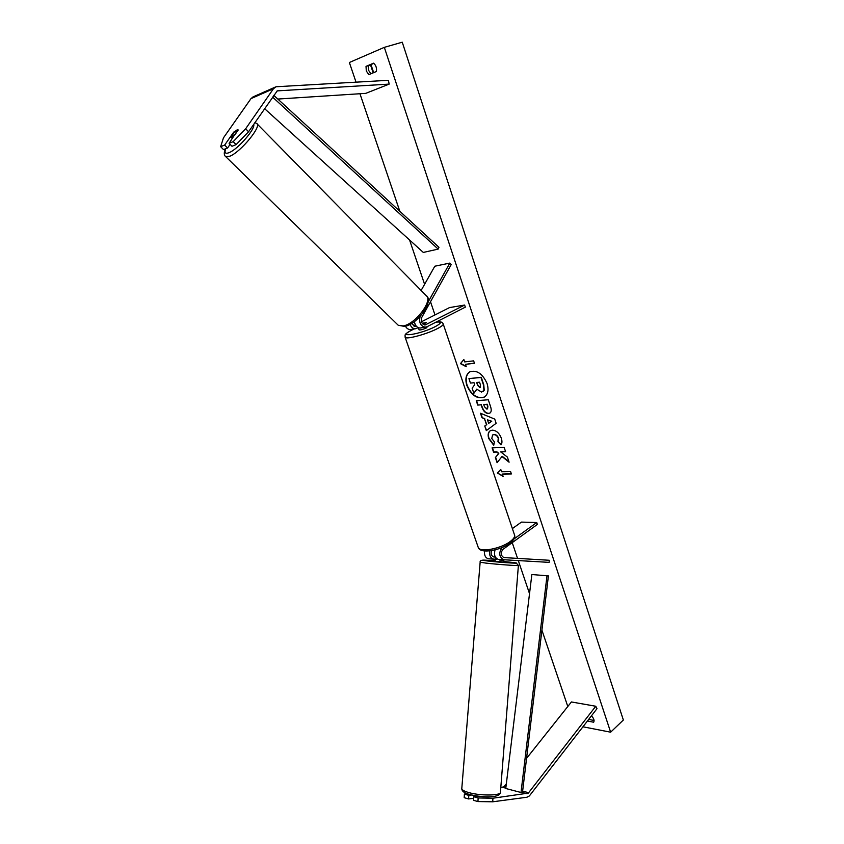 <?xml version="1.0" encoding="UTF-8"?>
<svg xmlns="http://www.w3.org/2000/svg" width="844" height="844" viewBox="0 0 844 844"><rect width="100%" height="100%" fill="white"/><g stroke="black" fill="none" stroke-linecap="round" stroke-linejoin="round"><path stroke-width="1.27" d="M236.098 144.64L233.187 141.655L245.667 128.752L248.547 131.769L236.098 144.64L231.984 146.265L229.093 143.29L237.976 129.681L233.714 132.118L224.662 145.062L220.643 146.677L223.523 149.61L227.553 148.017L224.662 145.062M248.547 131.769L277.243 90.878L389.168 84.105L388.409 80.307L276.125 86.753L273.456 88.725L245.667 128.752M230.117 144.345L227.553 148.017M220.643 146.677L223.46 137.846L250.974 98.632L253.126 96.87M277.824 99.054L365.779 93.357L389.168 84.105M229.093 143.29L233.187 141.655M492.928 798.213L528.312 793.117L595.759 706.249L596.993 708.665L529.336 795.976L526.93 797.232L492.727 801.8L492.928 798.213L478.147 797.96L477.947 801.557L492.727 801.8M500.798 787.589L503.942 786.745L506.347 783.791M464.39 794.141L468.8 795.364L468.599 798.941L464.189 797.696L464.39 794.141L465.909 793.212M471.617 795.016L468.8 795.364M478.147 797.96L473.653 796.715L478.02 796.156M526.55 758.376L571.409 701.955L595.759 706.249M473.653 796.715L473.463 800.302L477.947 801.557M473.568 798.297L468.599 798.941M512.371 528.576L521.455 522.098L536.731 522.531L537.364 524.43L502.94 549.37C500.429 552.873 500.735 555.616 503.868 557.578L549.244 560.268L549.138 562.368L503.657 559.741C498.983 556.818 498.509 552.725 502.243 547.461M496.557 559.298L493.54 559.118C490.427 558.095 489.172 555.341 489.763 550.858M484.54 550.995C484.139 555.278 485.427 557.884 488.391 558.802L493.793 559.139M491.503 550.604C490.628 553.928 491.377 556.048 493.751 556.966L495.365 557.072M493.772 556.977L495.365 557.061M503.794 557.567L549.244 560.268M536.731 522.531L514.038 538.936M495.27 559.54L495.46 557.23L495.133 561.281L503.731 561.999L503.868 560.279L499.532 560.036L503.91 559.772L498.424 559.424C494.879 558.032 493.761 554.846 495.048 549.855M421.124 290.463L434.808 266.219L449.841 263.085L428.108 302.025M418.234 327.662L415.575 328.738C413.117 328.822 411.271 327.377 410.047 324.381M410.806 329.466L410.522 329.519C408.454 329.635 406.766 328.548 405.458 326.238M416.271 326.153L415.28 326.48L411.566 323.505M414.362 321.596C415.185 325.795 417.189 327.936 420.365 328.01L426.832 326.828L465.318 307.153L464.622 305.053L425.228 324.929C421.757 324.128 420.607 321.617 421.778 317.397L451.202 264.583L449.841 263.085M425.513 327.219C420.534 326.195 418.74 322.577 420.133 316.363M423.182 324.339L426.22 322.598L422.179 323.284L426.22 322.598L423.097 324.275M421.451 321.764L449.536 307.585L464.622 305.053M415.375 324.834L413.265 325.9M427.539 326.459L426.41 327.926C422.928 329.476 420.502 330.131 419.13 329.909L419.109 329.825M418.518 328.116L419.13 329.909M238.166 130.081L234.621 135.177L231.087 137.245L234.495 131.822L237.058 129.913M469.897 371.761C466.183 374.462 465.266 378.988 467.133 385.339C471.585 395.182 477.356 399.075 484.424 397.018M487.104 383.587C482.589 373.628 476.797 369.714 469.749 371.835C465.93 374.493 464.96 379.051 466.848 385.497C471.385 395.446 477.198 399.317 484.287 397.102C487.99 394.475 488.929 389.97 487.104 383.587M356.02 82.132L349.363 62.498L384.326 47.348L402.25 42.2L623.357 720.016L610.645 732.191L384.326 47.348M567.79 706.502L541.911 630.173M529.526 593.67L518.311 560.595M517.551 558.38L512.224 542.639M434.987 314.928L430.503 301.73M424.595 284.312L409.562 239.97M399.834 211.306L359.955 93.737M582.961 726.8L610.645 732.191M493.729 445.263L488.729 438.511C487.632 434.839 488.106 432.265 490.174 430.778L492.263 430.166C496.24 430.356 499.258 433.014 501.315 438.12C502.254 441.254 502.148 443.501 500.998 444.872L497.949 441.697L498.234 438.215C497.264 435.894 495.776 434.692 493.793 434.639L492.558 434.987L491.788 438.511L494.426 441.95L493.729 445.263M488.507 413.497L488.476 413.497C485.511 413.381 483.306 411.218 481.871 407.008L481.143 404.835L477.736 405.099L476.259 400.721L488.286 399.761L490.564 406.597C491.619 409.91 491.387 412.072 489.879 413.085L488.75 413.328C485.785 413.212 483.591 411.049 482.146 406.84L481.143 404.835M501.916 456.467L509.09 462.195L507.392 457.089L500.682 451.899L505.609 451.73L504.163 447.415L492.115 447.858L493.55 452.131L496.641 452.025L498.53 453.555L495.375 457.564L497.095 462.681L502.191 456.287L508.921 461.657M373.597 63.173L366.022 66.381L366.307 70.98L368.796 74.652L376.382 71.518C376.941 68.121 376.013 65.347 373.597 63.173M591.296 716.018L591.633 716.081C593.859 718.423 594.545 720.459 593.68 722.221L587.424 721.029M464.654 361.907L463.841 359.491L460.444 363.648L466.268 366.729L465.466 364.323L474.455 363.3L473.642 360.863L464.654 361.907M503.098 476.364L497.306 472.988L500.787 469.486L501.568 471.775L510.609 471.638L511.39 473.948L502.338 474.064L503.098 476.364M486.503 424.754L484.467 418.687L481.977 417.717L480.468 413.222L494.742 419.109L496.145 423.308L486.313 430.619L484.762 426.009L486.777 424.585L484.467 418.687M373.839 63.363L368.311 65.695L368.585 70.295L370.864 73.797M594.071 720.449L588.658 719.426M368.311 65.695L366.022 66.381M476.849 389.253L473.874 393.304L472.155 388.219L474.697 384.664L474.043 382.722L470.424 383.07L468.937 378.639L480.964 377.437L483.517 385.064L483.939 390.424L481.565 392.101L476.765 389.137L473.874 393.304M468.937 378.639L481.249 377.268L483.791 384.906L484.224 390.266L483.032 391.627M474.412 363.173L465.466 364.323M463.883 359.628L460.444 363.648M460.729 363.49L466.141 366.359M502.961 475.942L497.306 472.988M497.57 472.809L500.819 469.549M511.327 473.769L502.338 474.064M492.442 447.837L493.824 451.962L496.916 451.856L498.793 453.376L495.375 457.564M495.65 457.385L497.327 462.385M505.556 451.572L500.682 451.899M481.418 404.677L477.736 405.099M478.01 404.93L476.586 400.7M490.016 413.001L488.781 413.328M487.537 408.876L487.895 406.302L487.21 404.234L483.749 404.645L484.445 406.724L486.882 409.118L487.621 406.47L486.935 404.403L483.749 404.645M493.803 444.946L489.003 438.342C487.927 434.765 488.359 432.212 490.322 430.693M501.178 444.598L497.949 441.697M498.224 441.517L498.509 438.047C497.538 435.715 496.05 434.523 494.067 434.46L492.696 434.913M484.741 418.518L481.977 417.717M482.251 417.548L480.848 413.381M486.577 430.419L484.762 426.009M485.036 425.84L486.777 424.585M488.655 423.361L491.746 421.251L487.484 419.858L488.655 423.361L491.472 421.42L487.484 419.858M479.856 387.649L480.521 385.107L479.55 382.195L476.649 382.469L477.63 385.402L479.856 387.649L480.468 387.428M476.976 382.438L477.915 385.244L480.141 387.491M499.574 559.488L499.532 560.036M273.762 95.319L438.954 247.292L438.163 249.107L423.308 252.43L264.552 108.633M272.549 97.06L438.163 249.107M521.001 792.484L522.468 792.516L548.41 575.903L531.857 574.521L505.767 788.496L521.001 792.484L547.017 575.629M276.579 91.331L278.109 90.667M250.974 98.632L273.456 88.725M502.739 787.346L505.809 788.159M522.468 792.516L527.11 793.74M504.301 786.365L505.978 786.808M522.626 791.144L528.671 792.716M414.573 326.459L416.145 326.217M424.511 324.919L426.093 324.666M414.225 328.949L411.672 330.162C395.277 338.222 420.059 334.614 435.398 326.554C441.802 323.02 441.992 321.553 435.968 322.155M436.148 322.06C439.977 321.311 442.309 321.891 443.163 323.801C443.701 324.708 441.876 326.269 437.667 328.485C427.222 334.055 406.143 339.752 405.162 337.326L405.046 336.978M478.084 546.944L478.326 547.65C480.173 552.567 500.745 548.737 510.061 541.637C513.817 538.841 515.262 536.489 514.397 534.579L443.279 324.149M225.759 148.734C224.135 152.943 225.369 154.199 229.431 152.511C238.261 148.892 255.69 128.615 253.696 124.332M230.032 156.151L225.844 156.752L398.241 325.267L403.221 325.921C415.448 324.18 433.616 299.905 426.093 295.495L256.692 123.498C262.326 125.598 241.089 151.688 230.032 156.151M373.164 72.848L370.463 64.788M518.395 565.417L500.439 792.083C501.726 795.955 478.231 795.976 467.08 792.041C463.725 790.912 461.963 789.784 461.784 788.676L480.152 562.188L485.595 563.053C496.821 564.414 519.925 566.071 518.395 565.417L516.19 563.001M503.762 561.524L511.316 562.304C527.616 564.13 502.423 562.748 487.315 560.965C479.276 559.899 481.892 559.846 495.175 560.796M480.162 562.136L480.152 562.188C479.814 560.775 481.154 560.089 484.171 560.121M252.968 96.933L275.471 86.995M488.391 558.802L493.54 559.118M498.424 559.424L503.657 559.741M415.575 328.738L410.522 329.519M414.087 328.97L411.387 330.257C403.654 334.783 405.204 334.467 405.162 337.326L478.326 547.65C480.531 554.139 500.408 550.351 509.787 543.336C513.774 540.202 515.399 537.512 514.629 535.254M225.485 148.839C223.776 152.658 223.892 155.296 225.844 156.752M426.8 296.223C433.383 300.918 418.297 324.012 404.624 326.428L398.241 325.267M232.395 138.553L231.087 137.245M254.899 122.591L256.692 123.498M370.959 64.577L373.66 72.647M500.418 792.421C499.859 798.804 479.065 797.327 467.914 793.982C463.841 792.685 461.795 790.912 461.784 788.676"/></g></svg>
